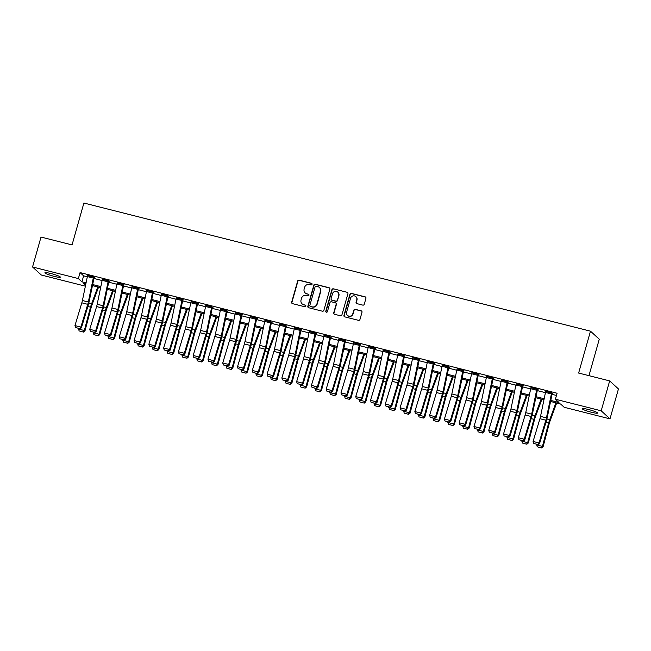 <?xml version="1.0" encoding="UTF-8"?>
<svg xmlns="http://www.w3.org/2000/svg" width="651" height="651" viewBox="0 0 651 651"><rect width="100%" height="100%" fill="white"/><g stroke="black" fill="none" stroke-linecap="round" stroke-linejoin="round"><path stroke-width="0.98" d="M312.057 284.3A0.863 0.83 -47.5 0 0 311.479 283.275L299.143 280.15A1.229 1.188 -47.5 0 0 297.653 281.037L291.672 302.178A1.229 1.188 -47.5 0 0 292.502 303.643L304.831 306.759A0.863 0.83 -47.5 0 0 305.644 305.303A0.863 0.83 -47.5 0 0 305.295 305.116L303.7 304.717A3.93 3.8 -47.5 0 1 301.047 300.013L301.551 298.256A3.93 3.8 -47.5 0 1 306.328 295.44L307.923 295.839A0.863 0.83 -47.5 0 0 308.737 294.382A0.863 0.83 -47.5 0 0 308.387 294.195L306.792 293.788A3.93 3.8 -47.5 0 1 304.139 289.093L304.635 287.335A3.93 3.8 -47.5 0 1 309.412 284.511L311.007 284.918A0.863 0.83 -47.5 0 0 312.057 284.3M311.935 283.584A0.863 0.83 -47.5 0 0 311.715 283.486L299.387 280.369A1.229 1.188 -47.5 0 0 297.889 281.248L291.908 302.398A1.229 1.188 -47.5 0 0 292.128 303.48M305.75 305.425A0.863 0.83 -47.5 0 0 305.531 305.335L303.7 304.717M308.843 294.504A0.863 0.83 -47.5 0 0 308.623 294.415L306.792 293.788M591.45 412.27A8.015 0.952 15.8 0 1 582.214 408.698A8.015 0.952 15.8 0 1 588.406 409.487A8.015 0.952 15.8 0 1 597.642 413.06A8.015 0.952 15.8 0 1 591.45 412.27M54.123 276.358A8.015 0.952 15.8 0 1 44.895 272.785A8.015 0.952 15.8 0 1 51.087 273.575A8.015 0.952 15.8 0 1 60.323 277.147A8.015 0.952 15.8 0 1 54.123 276.358M362.778 305.124A1.229 1.188 -47.5 0 0 364.267 304.237L365.943 298.304A1.229 1.188 -47.5 0 0 365.113 296.84L351.426 293.373A1.229 1.188 -47.5 0 0 349.929 294.26L343.948 315.401A1.229 1.188 -47.5 0 0 344.778 316.866L358.473 320.333A1.229 1.188 -47.5 0 0 359.962 319.454L361.989 312.285A1.229 1.188 -47.5 0 0 361.159 310.82L355.3 309.339A1.229 1.188 -47.5 0 0 353.81 310.218L352.801 313.766A3.288 3.182 -47.5 0 1 347.479 315.409A3.288 3.182 -47.5 0 1 346.592 312.195L350.531 298.28A3.288 3.182 -47.5 0 1 355.861 296.644A3.288 3.182 -47.5 0 1 356.74 299.851L356.089 302.17A1.229 1.188 -47.5 0 0 356.911 303.635L362.778 305.124M85.379 286.171L41.338 275.031L32.55 266.983L41.013 237.062L72.049 244.914L83.898 203.031L590.481 331.172L578.633 373.047L609.662 380.9L601.198 410.814L609.987 418.87L564.173 407.282L560.609 404.019L550.567 401.472M32.55 266.983L78.364 278.571L81.92 281.834L86.062 282.876M550.787 400.43L558.949 402.489L555.393 399.226L557.085 393.245L80.057 272.582L78.364 278.571M555.393 399.226L601.198 410.814M329.854 289.182A1.229 1.188 -47.5 0 0 329.032 287.709L315.336 284.251A1.229 1.188 -47.5 0 0 313.839 285.13L307.858 306.271A1.229 1.188 -47.5 0 0 308.688 307.736L322.383 311.202A1.229 1.188 -47.5 0 0 323.873 310.324L329.854 289.182M333.377 288.816L347.073 292.275A1.229 1.188 -47.5 0 1 347.903 293.747L341.921 314.889A1.229 1.188 -47.5 0 1 340.424 315.768L334.565 314.287A1.229 1.188 -47.5 0 1 333.735 312.814L336.16 304.245A1.229 1.188 -47.5 0 0 335.338 302.772L331.449 301.787A1.229 1.188 -47.5 0 0 329.951 302.674L327.429 311.601A0.863 0.83 -47.5 0 1 326.037 312.024A0.863 0.83 -47.5 0 1 325.801 311.186L331.888 289.695A1.229 1.188 -47.5 0 1 333.377 288.816L347.073 292.275M80.057 272.582L83.613 275.845L87.315 276.789M93.939 278.457L102.093 280.524M108.717 282.2L116.871 284.259M123.495 285.935L131.657 288.002M138.272 289.671L146.434 291.738M153.05 293.414L161.212 295.473M167.828 297.149L175.99 299.216M182.606 300.884L190.767 302.951M197.383 304.627L205.545 306.686M212.161 308.362L220.323 310.429M226.939 312.098L235.101 314.164M241.716 315.841L249.878 317.9M256.494 319.576L264.656 321.643M271.272 323.311L279.434 325.378M286.049 327.054L294.211 329.113M300.827 330.789L308.989 332.856M315.605 334.524L323.767 336.591M330.382 338.268L338.544 340.327M345.16 342.003L353.322 344.07M359.938 345.738L368.1 347.805M374.716 349.481L382.878 351.54M389.493 353.216L397.655 355.283M404.271 356.951L412.433 359.018M419.049 360.695L427.211 362.762M433.826 364.43L441.988 366.497M448.604 368.173L456.766 370.232M463.382 371.908L471.544 373.975M478.159 375.643L486.321 377.71M492.937 379.387L501.099 381.445M507.715 383.122L515.877 385.189M522.493 386.857L530.655 388.924M537.27 390.6L545.432 392.659M552.048 394.335L556.459 395.45M93.272 278.083L87.364 276.585A4.386 1.001 104.2 0 1 87.682 275.259L93.598 276.756A4.386 1.001 104.2 0 0 93.272 278.083L88.324 302.015A6.266 1.432 -75.8 0 1 87.73 304.326L80.879 327.079L81.408 327.835L88.267 305.083A9.391 2.14 104.2 0 0 89.146 301.608L94.094 277.676L94.777 277.448L87.6 275.576M108.05 281.818L102.142 280.321A4.386 1.001 104.2 0 1 102.459 279.002L108.375 280.5A4.386 1.001 104.2 0 0 108.05 281.818L103.102 305.75A6.266 1.432 -75.8 0 1 102.508 308.069L95.656 330.814L96.185 331.571L103.045 308.826A9.391 2.14 104.2 0 0 103.924 305.352L108.872 281.419L109.555 281.191L102.378 279.312M122.827 285.553L116.92 284.064A4.386 1.001 104.2 0 1 117.237 282.737L123.153 284.235A4.386 1.001 104.2 0 0 122.827 285.553L117.88 309.485A6.266 1.432 -75.8 0 1 117.286 311.805L110.434 334.549L110.963 335.306L117.823 312.561A9.391 2.14 104.2 0 0 118.702 309.087L123.649 285.154L124.333 284.926L117.156 283.055M137.605 289.296L131.697 287.799A4.386 1.001 104.2 0 1 132.015 286.473L137.931 287.97A4.386 1.001 104.2 0 0 137.605 289.296L132.658 313.229A6.266 1.432 -75.8 0 1 132.063 315.54L125.212 338.292L125.741 339.049L132.601 316.296A9.391 2.14 104.2 0 0 133.479 312.822L138.427 288.889L139.111 288.662L131.933 286.79M152.383 293.031L146.475 291.534A4.386 1.001 104.2 0 1 146.792 290.216L152.708 291.713A4.386 1.001 104.2 0 0 152.383 293.031L147.435 316.964A6.266 1.432 -75.8 0 1 146.841 319.283L139.989 342.027L140.518 342.784L147.378 320.04A9.391 2.14 104.2 0 0 148.257 316.565L153.205 292.633L153.888 292.405L146.711 290.525M167.161 296.766L161.253 295.277A4.386 1.001 104.2 0 1 161.57 293.951L167.486 295.448A4.386 1.001 104.2 0 0 167.161 296.766L162.213 320.699A6.266 1.432 -75.8 0 1 161.619 323.018L154.767 345.762L155.296 346.519L162.156 323.775A9.391 2.14 104.2 0 0 163.035 320.3L167.982 296.368L168.666 296.14L161.489 294.268M181.938 300.51L176.03 299.012A4.386 1.001 104.2 0 1 176.348 297.694L182.264 299.183A4.386 1.001 104.2 0 0 181.938 300.51L176.991 324.442A6.266 1.432 -75.8 0 1 176.397 326.753L169.545 349.506L170.082 350.262L176.934 327.518A9.391 2.14 104.2 0 0 177.813 324.035L182.76 300.111L183.444 299.875L176.266 298.003M196.716 304.245L190.808 302.748A4.386 1.001 104.2 0 1 191.125 301.429L197.041 302.927A4.386 1.001 104.2 0 0 196.716 304.245L191.768 328.177A6.266 1.432 -75.8 0 1 191.174 330.496L184.323 353.241L184.86 353.998L191.711 331.253A9.391 2.14 104.2 0 0 192.59 327.779L197.538 303.846L198.221 303.618L191.044 301.738M211.494 307.98L205.586 306.491A4.386 1.001 104.2 0 1 205.903 305.164L211.819 306.662A4.386 1.001 104.2 0 0 211.494 307.98L206.546 331.912A6.266 1.432 -75.8 0 1 205.952 334.232L199.1 356.976L199.637 357.741L206.489 334.988A9.391 2.14 104.2 0 0 207.368 331.514L212.316 307.581L212.999 307.353L205.822 305.482M226.271 311.723L220.364 310.226A4.386 1.001 104.2 0 1 220.681 308.908L226.597 310.397A4.386 1.001 104.2 0 0 226.271 311.723L221.324 335.656A6.266 1.432 -75.8 0 1 220.73 337.967L213.878 360.719L214.415 361.476L221.267 338.732A9.391 2.14 104.2 0 0 222.146 335.249L227.093 311.324L227.777 311.097L220.599 309.217M241.049 315.458L235.141 313.961A4.386 1.001 104.2 0 1 235.459 312.643L241.375 314.14A4.386 1.001 104.2 0 0 241.049 315.458L236.101 339.391A6.266 1.432 -75.8 0 1 235.507 341.71L228.656 364.454L229.193 365.211L236.044 342.467A9.391 2.14 104.2 0 0 236.923 338.992L241.871 315.06L242.554 314.832L235.377 312.952M255.827 319.193L249.919 317.704A4.386 1.001 104.2 0 1 250.236 316.378L256.152 317.875A4.386 1.001 104.2 0 0 255.827 319.193L250.879 343.126A6.266 1.432 -75.8 0 1 250.293 345.445L243.433 368.189L243.97 368.954L250.822 346.202A9.391 2.14 104.2 0 0 251.701 342.727L256.649 318.795L257.332 318.567L250.155 316.695M270.604 322.937L264.697 321.439A4.386 1.001 104.2 0 1 265.014 320.121L270.93 321.61A4.386 1.001 104.2 0 0 270.604 322.937L265.657 346.869A6.266 1.432 -75.8 0 1 265.071 349.18L258.211 371.933L258.748 372.689L265.6 349.945A9.391 2.14 104.2 0 0 266.479 346.47L271.426 322.538L272.11 322.31L264.933 320.43M285.382 326.672L279.474 325.175A4.386 1.001 104.2 0 1 279.8 323.856L285.708 325.354A4.386 1.001 104.2 0 0 285.382 326.672L280.435 350.604A6.266 1.432 -75.8 0 1 279.849 352.923L272.989 375.668L273.526 376.424L280.378 353.68A9.391 2.14 104.2 0 0 281.256 350.205L286.204 326.273L286.888 326.045L279.71 324.165M300.16 330.407L294.252 328.918A4.386 1.001 104.2 0 1 294.577 327.591L300.485 329.089A4.386 1.001 104.2 0 0 300.16 330.407L295.212 354.339A6.266 1.432 -75.8 0 1 294.626 356.658L287.766 379.403L288.303 380.168L295.155 357.415A9.391 2.14 104.2 0 0 296.034 353.941L300.99 330.008L301.673 329.78L294.488 327.909M314.938 334.15L309.03 332.653A4.386 1.001 104.2 0 1 309.355 331.335L315.263 332.824A4.386 1.001 104.2 0 0 314.938 334.15L309.99 358.083A6.266 1.432 -75.8 0 1 309.404 360.394L302.544 383.146L303.081 383.903L309.933 361.159A9.391 2.14 104.2 0 0 310.812 357.684L315.768 333.751L316.451 333.524L309.266 331.644M329.715 337.885L323.807 336.388A4.386 1.001 104.2 0 1 324.133 335.07L330.041 336.567A4.386 1.001 104.2 0 0 329.715 337.885L324.768 361.818A6.266 1.432 -75.8 0 1 324.182 364.137L317.322 386.881L317.859 387.638L324.711 364.894A9.391 2.14 104.2 0 0 325.59 361.419L330.545 337.487L331.229 337.259L324.043 335.387M344.493 341.629L338.585 340.131A4.386 1.001 104.2 0 1 338.911 338.805L344.818 340.302A4.386 1.001 104.2 0 0 344.493 341.629L339.545 365.553A6.266 1.432 -75.8 0 1 338.959 367.872L332.1 390.616L332.637 391.381L339.488 368.629A9.391 2.14 104.2 0 0 340.367 365.154L345.323 341.222L346.006 340.994L338.821 339.122M359.271 345.364L353.363 343.866A4.386 1.001 104.2 0 1 353.688 342.548L359.596 344.037A4.386 1.001 104.2 0 0 359.271 345.364L354.323 369.296A6.266 1.432 -75.8 0 1 353.737 371.615L346.877 394.36L347.414 395.116L354.266 372.372A9.391 2.14 104.2 0 0 355.145 368.897L360.101 344.965L360.784 344.737L353.599 342.857M374.048 349.099L368.14 347.601A4.386 1.001 104.2 0 1 368.466 346.283L374.374 347.78A4.386 1.001 104.2 0 0 374.048 349.099L369.101 373.031A6.266 1.432 -75.8 0 1 368.515 375.35L361.655 398.095L362.192 398.851L369.044 376.107A9.391 2.14 104.2 0 0 369.923 372.632L374.878 348.7L375.562 348.472L368.376 346.601M388.826 352.842L382.918 351.345A4.386 1.001 104.2 0 1 383.244 350.018L389.152 351.516A4.386 1.001 104.2 0 0 388.826 352.842L383.878 376.766A6.266 1.432 -75.8 0 1 383.293 379.085L376.433 401.838L376.97 402.595L383.821 379.842A9.391 2.14 104.2 0 0 384.7 376.368L389.656 352.435L390.34 352.207L383.154 350.336M403.604 356.577L397.696 355.08A4.386 1.001 104.2 0 1 398.021 353.762L403.929 355.251A4.386 1.001 104.2 0 0 403.604 356.577L398.656 380.51A6.266 1.432 -75.8 0 1 398.07 382.829L391.21 405.573L391.747 406.33L398.599 383.585A9.391 2.14 104.2 0 0 399.478 380.111L404.434 356.178L405.117 355.951L397.932 354.071M418.381 360.312L412.474 358.823A4.386 1.001 104.2 0 1 412.799 357.497L418.707 358.994A4.386 1.001 104.2 0 0 418.381 360.312L413.434 384.245A6.266 1.432 -75.8 0 1 412.848 386.564L405.988 409.308L406.525 410.065L413.377 387.321A9.391 2.14 104.2 0 0 414.256 383.846L419.211 359.913L419.895 359.686L412.71 357.814M433.159 364.055L427.251 362.558A4.386 1.001 104.2 0 1 427.577 361.232L433.485 362.729A4.386 1.001 104.2 0 0 433.159 364.055L428.212 387.988A6.266 1.432 -75.8 0 1 427.626 390.299L420.766 413.051L421.303 413.808L428.155 391.056A9.391 2.14 104.2 0 0 429.033 387.581L433.989 363.649L434.673 363.421L427.487 361.549M447.937 367.791L442.029 366.293A4.386 1.001 104.2 0 1 442.355 364.975L448.262 366.472A4.386 1.001 104.2 0 0 447.937 367.791L442.989 391.723A6.266 1.432 -75.8 0 1 442.403 394.042L435.552 416.786L436.08 417.543L442.932 394.799A9.391 2.14 104.2 0 0 443.811 391.324L448.767 367.392L449.45 367.164L442.265 365.284M462.715 371.526L456.807 370.037A4.386 1.001 104.2 0 1 457.132 368.71L463.04 370.207A4.386 1.001 104.2 0 0 462.715 371.526L457.767 395.458A6.266 1.432 -75.8 0 1 457.181 397.777L450.329 420.522L450.858 421.278L457.71 398.534A9.391 2.14 104.2 0 0 458.589 395.059L463.545 371.127L464.228 370.899L457.043 369.027M477.492 375.269L471.584 373.772A4.386 1.001 104.2 0 1 471.91 372.445L477.818 373.943A4.386 1.001 104.2 0 0 477.492 375.269L472.545 399.201A6.266 1.432 -75.8 0 1 471.959 401.512L465.107 424.265L465.636 425.022L472.488 402.277A9.391 2.14 104.2 0 0 473.367 398.794L478.322 374.862L479.006 374.634L471.82 372.763M492.27 379.004L486.362 377.507A4.386 1.001 104.2 0 1 486.688 376.188L492.595 377.686A4.386 1.001 104.2 0 0 492.27 379.004L487.322 402.936A6.266 1.432 -75.8 0 1 486.736 405.256L479.885 428L480.414 428.757L487.265 406.012A9.391 2.14 104.2 0 0 488.144 402.538L493.1 378.605L493.783 378.377L486.598 376.498M507.048 382.739L501.14 381.25A4.386 1.001 104.2 0 1 501.465 379.924L507.373 381.421A4.386 1.001 104.2 0 0 507.048 382.739L502.1 406.672A6.266 1.432 -75.8 0 1 501.514 408.991L494.662 431.735L495.191 432.492L502.043 409.748A9.391 2.14 104.2 0 0 502.922 406.273L507.878 382.34L508.561 382.113L501.376 380.241M521.825 386.482L515.918 384.985A4.386 1.001 104.2 0 1 516.243 383.667L522.151 385.156A4.386 1.001 104.2 0 0 521.825 386.482L516.878 410.415A6.266 1.432 -75.8 0 1 516.292 412.726L509.44 435.478L509.969 436.235L516.821 413.491A9.391 2.14 104.2 0 0 517.7 410.008L522.655 386.084L523.339 385.848L516.153 383.976M536.603 390.218L530.695 388.72A4.386 1.001 104.2 0 1 531.021 387.402L536.929 388.899A4.386 1.001 104.2 0 0 536.603 390.218L531.655 414.15A6.266 1.432 -75.8 0 1 531.07 416.469L524.218 439.213L524.747 439.97L531.598 417.226A9.391 2.14 104.2 0 0 532.477 413.751L537.433 389.819L538.117 389.591L530.931 387.711M551.381 393.953L545.473 392.463A4.386 1.001 104.2 0 1 545.798 391.137L551.706 392.634A4.386 1.001 104.2 0 0 551.381 393.953L546.433 417.885A6.266 1.432 -75.8 0 1 545.847 420.204L538.995 442.949L539.524 443.713L546.376 420.961A9.391 2.14 104.2 0 0 547.255 417.486L552.211 393.554L552.894 393.326L545.709 391.454M588.96 375.66L599.27 339.22L590.481 331.172M609.662 380.9L618.45 388.948L609.987 418.87M85.842 283.926L83.588 283.356L85.582 285.187M543.951 399.804L535.789 397.737M529.173 396.06L521.012 394.001M514.396 392.325L506.234 390.258M499.618 388.59L491.456 386.523M484.84 384.847L476.678 382.788M470.063 381.112L461.901 379.045M455.285 377.377L447.123 375.31M440.507 373.633L432.345 371.575M425.73 369.898L417.568 367.831M410.952 366.163L402.79 364.096M396.174 362.42L388.012 360.361M381.396 358.685L373.235 356.618M366.619 354.95L358.457 352.883M351.841 351.206L343.679 349.148M337.063 347.471L328.901 345.404M322.286 343.736L314.124 341.669M307.508 339.993L299.346 337.934M292.73 336.258L284.568 334.191M277.953 332.523L269.791 330.456M263.175 328.779L255.013 326.712M248.397 325.044L240.235 322.977M233.619 321.301L225.458 319.242M218.842 317.566L210.68 315.499M204.064 313.831L195.902 311.764M189.286 310.088L181.124 308.029M174.509 306.352L166.347 304.286M159.731 302.617L151.569 300.55M144.953 298.874L136.791 296.815M130.176 295.139L122.014 293.072M115.398 291.404L107.236 289.337M100.62 287.661L92.458 285.602M92.678 284.552L100.84 286.619M107.456 288.287L115.618 290.354M122.233 292.03L130.395 294.089M137.011 295.766L145.173 297.832M151.789 299.501L159.951 301.568M166.566 303.244L174.728 305.303M181.344 306.979L189.506 309.046M196.122 310.714L204.284 312.781M210.9 314.457L219.061 316.516M225.677 318.193L233.839 320.259M240.455 321.928L248.617 323.995M255.233 325.671L263.395 327.73M270.01 329.406L278.172 331.473M284.788 333.141L292.95 335.208M299.566 336.884L307.728 338.943M314.343 340.619L322.505 342.686M329.121 344.355L337.283 346.422M343.899 348.098L352.061 350.157M358.677 351.833L366.839 353.9M373.454 355.568L381.616 357.635M388.232 359.311L396.394 361.378M403.01 363.046L411.172 365.113M417.787 366.79L425.949 368.848M432.565 370.525L440.727 372.592M447.343 374.26L455.505 376.327M462.12 378.003L470.282 380.062M476.898 381.738L485.06 383.805M491.676 385.473L499.838 387.54M506.454 389.217L514.615 391.275M521.231 392.952L529.393 395.019M536.009 396.687L544.171 398.754M83.613 275.845L81.92 281.834M305.197 292.934L305.433 293.153A3.93 3.8 -47.5 0 0 307.028 294.008M302.105 303.854L302.341 304.074A3.93 3.8 -47.5 0 0 303.936 304.937M329.634 288.1A1.229 1.188 -47.5 0 0 329.268 287.929L315.572 284.463A1.229 1.188 -47.5 0 0 314.083 285.35L308.094 306.491A1.229 1.188 -47.5 0 0 308.314 307.573M316.142 286.212A0.863 0.83 -47.5 0 0 315.1 286.831L309.852 305.392A0.863 0.83 -47.5 0 0 310.429 306.418L312.114 306.841A3.93 3.8 -47.5 0 0 316.891 304.025L320.479 291.339A3.93 3.8 -47.5 0 0 317.826 286.643L316.142 286.212M310.079 306.23L310.315 306.45A0.863 0.83 -47.5 0 0 310.665 306.637L310.429 306.418M319.421 287.498L319.657 287.718A3.93 3.8 -47.5 0 1 320.715 291.558L317.127 304.245A3.93 3.8 -47.5 0 1 312.35 307.06L310.665 306.637M335.835 303.04L336.071 303.26A1.229 1.188 -47.5 0 1 336.404 304.456L333.971 313.033A1.229 1.188 -47.5 0 0 334.191 314.116M333.613 289.028A1.229 1.188 -47.5 0 0 332.124 289.915L326.045 311.406A0.863 0.83 -47.5 0 0 326.167 312.122M338.683 295.342A3.288 3.182 -47.5 0 0 337.796 292.136A3.288 3.182 -47.5 0 0 332.474 293.772L331.082 298.679A1.229 1.188 -47.5 0 0 331.912 300.144L335.802 301.128A1.229 1.188 -47.5 0 0 337.291 300.249L338.919 295.562A3.288 3.182 -47.5 0 0 338.04 292.356L337.796 292.136M331.416 299.875L331.652 300.095A1.229 1.188 -47.5 0 0 332.148 300.363L331.912 300.144M338.919 295.562L337.527 300.469A1.229 1.188 -47.5 0 1 336.038 301.348L332.148 300.363M355.861 296.644L356.097 296.856A3.288 3.182 -47.5 0 1 356.976 300.07L356.325 302.389A1.229 1.188 -47.5 0 0 356.545 303.472M347.479 315.409L347.715 315.629A3.288 3.182 -47.5 0 0 353.037 313.985L352.801 313.766M361.769 311.202A1.229 1.188 -47.5 0 0 361.403 311.032L355.536 309.55A1.229 1.188 -47.5 0 0 354.046 310.437L353.037 313.985M365.724 297.222A1.229 1.188 -47.5 0 0 365.357 297.059L351.662 293.593A1.229 1.188 -47.5 0 0 350.165 294.472L344.184 315.621A1.229 1.188 -47.5 0 0 344.403 316.703M79.088 330.911L83.491 332.091L79.088 330.911L78.543 328.568M78.429 329.024L84.337 330.513L90.53 307.166A9.391 2.14 -75.8 0 1 91.571 303.838L97.796 286.953M83.23 331.961L84.337 330.513L84.988 330.838L83.491 332.091M98.561 287.14L91.881 305.27A6.266 1.432 104.2 0 0 91.181 307.492L84.988 330.838M87.364 276.585L82.408 300.518A6.266 1.432 -75.8 0 1 81.823 302.837L74.971 325.581L80.879 327.079L79.691 328.609L75.557 327.559L79.691 328.609M79.902 328.91L81.408 327.835M74.971 325.581L75.557 327.559M93.866 334.655L98.268 335.826L93.866 334.655L93.321 332.311M93.207 332.759L99.115 334.256L105.307 310.901A9.391 2.14 -75.8 0 1 106.349 307.573L112.574 290.688M98.008 335.696L99.115 334.256L99.766 334.581L98.268 335.826M113.339 290.883L106.658 309.005A6.266 1.432 104.2 0 0 105.958 311.227L99.766 334.581M108.644 338.39L113.046 339.57L108.644 338.39L108.099 336.046M107.985 336.494L113.892 337.991L120.085 314.636A9.391 2.14 -75.8 0 1 121.127 311.308L127.352 294.423M112.786 339.44L113.892 337.991L114.543 338.317L113.046 339.57M128.117 294.618L121.436 312.749A6.266 1.432 104.2 0 0 120.736 314.962L114.543 338.317M123.421 342.125L127.824 343.305L123.421 342.125L122.876 339.781M122.762 340.237L128.67 341.726L134.863 318.38A9.391 2.14 -75.8 0 1 135.904 315.051L142.13 298.166M127.563 343.175L128.67 341.726L129.321 342.06L127.824 343.305M142.894 298.353L136.214 316.484A6.266 1.432 104.2 0 0 135.514 318.705L129.321 342.06M102.142 280.321L97.186 304.253A6.266 1.432 -75.8 0 1 96.6 306.572L89.748 329.316L95.656 330.814L94.468 332.344L90.334 331.302L94.468 332.344M94.68 332.653L96.185 331.571M89.748 329.316L90.334 331.302M116.92 284.064L111.964 307.988A6.266 1.432 -75.8 0 1 111.378 310.307L104.526 333.052L110.434 334.549L109.246 336.087L105.112 335.037L109.246 336.087M109.458 336.388L110.963 335.306M104.526 333.052L105.112 335.037M131.697 287.799L126.742 311.731A6.266 1.432 -75.8 0 1 126.156 314.051L119.304 336.795L125.212 338.292L124.024 339.822L119.89 338.78L124.024 339.822M124.235 340.123L125.741 339.049M119.304 336.795L119.89 338.78M138.207 345.868L142.602 347.04L138.207 345.868L137.654 343.525M137.54 343.972L143.448 345.469L149.64 322.115A9.391 2.14 -75.8 0 1 150.682 318.787L156.907 301.901M142.341 346.91L143.448 345.469L144.099 345.795L142.602 347.04M157.672 302.097L150.991 320.227A6.266 1.432 104.2 0 0 150.291 322.44L144.099 345.795M146.475 291.534L141.519 315.466A6.266 1.432 -75.8 0 1 140.933 317.786L134.082 340.53L139.989 342.027L138.801 343.557L134.667 342.516L138.801 343.557M139.013 343.866L140.518 342.784M134.082 340.53L134.667 342.516M152.985 349.603L157.379 350.783L152.985 349.603L152.432 347.26M152.318 347.707L158.226 349.205L164.418 325.85A9.391 2.14 -75.8 0 1 165.46 322.522L171.685 305.636M157.119 350.653L158.226 349.205L158.877 349.53L157.379 350.783M172.45 305.832L165.769 323.962A6.266 1.432 104.2 0 0 165.069 326.175L158.877 349.53M161.253 295.277L156.297 319.21A6.266 1.432 -75.8 0 1 155.711 321.521L148.859 344.273L154.767 345.762L153.579 347.3L149.445 346.251L153.579 347.3M153.791 347.601L155.296 346.519M148.859 344.273L149.445 346.251M167.763 353.338L172.157 354.518L167.763 353.338L167.209 350.995M167.095 351.45L173.003 352.94L179.196 329.593A9.391 2.14 -75.8 0 1 180.237 326.265L186.463 309.38M171.897 354.388L173.003 352.94L173.654 353.273L172.157 354.518M187.228 309.567L180.547 327.697A6.266 1.432 104.2 0 0 179.847 329.919L173.654 353.273M176.03 299.012L171.075 322.945A6.266 1.432 -75.8 0 1 170.489 325.264L163.637 348.008L169.545 349.506L168.357 351.035L164.223 349.994L168.357 351.035M168.568 351.337L170.082 350.262M163.637 348.008L164.223 349.994M182.54 357.082L186.935 358.253L182.54 357.082L181.987 354.738M181.873 355.186L187.781 356.683L193.974 333.328A9.391 2.14 -75.8 0 1 195.015 330L201.24 313.115M186.674 358.123L187.781 356.683L188.432 357.008L186.935 358.253M202.005 313.31L195.324 331.44A6.266 1.432 104.2 0 0 194.625 333.654L188.432 357.008M190.808 302.748L185.852 326.68A6.266 1.432 -75.8 0 1 185.266 328.999L178.415 351.743L184.323 353.241L183.134 354.779L179.001 353.729L183.134 354.779M183.346 355.08L184.86 353.998M178.415 351.743L179.001 353.729M197.318 360.817L201.712 361.997L197.318 360.817L196.765 358.473M196.651 358.921L202.559 360.418L208.751 337.063A9.391 2.14 -75.8 0 1 209.793 333.743L216.018 316.85M201.452 361.866L202.559 360.418L203.21 360.744L201.712 361.997M216.783 317.045L210.102 335.175A6.266 1.432 104.2 0 0 209.402 337.389L203.21 360.744M205.586 306.491L200.63 330.423A6.266 1.432 -75.8 0 1 200.044 332.734L193.192 355.487L199.1 356.976L197.912 358.514L193.778 357.464L197.912 358.514M198.124 358.815L199.637 357.741M193.192 355.487L193.778 357.464M212.096 364.552L216.49 365.732L212.096 364.552L211.542 362.208M211.429 362.664L217.336 364.153L223.529 340.807A9.391 2.14 -75.8 0 1 224.571 337.478L230.796 320.593M216.23 365.602L217.336 364.153L217.987 364.487L216.49 365.732M231.561 320.78L224.88 338.911A6.266 1.432 104.2 0 0 224.18 341.132L217.987 364.487M220.364 310.226L215.408 334.158A6.266 1.432 -75.8 0 1 214.822 336.477L207.97 359.222L213.878 360.719L212.69 362.249L208.556 361.207L212.69 362.249M212.901 362.558L214.415 361.476M207.97 359.222L208.556 361.207M226.874 368.295L231.268 369.475L226.874 368.295L226.32 365.952M226.206 366.399L232.114 367.896L238.307 344.542A9.391 2.14 -75.8 0 1 239.348 341.214L245.573 324.328M231.007 369.337L232.114 367.896L232.765 368.222L231.268 369.475M246.338 324.524L239.658 342.654A6.266 1.432 104.2 0 0 238.958 344.867L232.765 368.222M235.141 313.961L230.185 337.893A6.266 1.432 -75.8 0 1 229.6 340.213L222.748 362.957L228.656 364.454L227.468 365.992L223.334 364.942L227.468 365.992M227.679 366.293L229.193 365.211M222.748 362.957L223.334 364.942M241.651 372.03L246.045 373.21L241.651 372.03L241.098 369.687M240.984 370.134L246.892 371.631L253.084 348.277A9.391 2.14 -75.8 0 1 254.126 344.957L260.351 328.063M245.785 373.08L246.892 371.631L247.543 371.957L246.045 373.21M261.116 328.259L254.435 346.389A6.266 1.432 104.2 0 0 253.735 348.61L247.543 371.957M249.919 317.704L244.963 341.637A6.266 1.432 -75.8 0 1 244.377 343.948L237.525 366.7L243.433 368.189L242.245 369.727L238.111 368.678L242.245 369.727M242.457 370.028L243.97 368.954M237.525 366.7L238.111 368.678M256.429 375.773L260.823 376.945L256.429 375.773L255.876 373.422M255.762 373.877L261.669 375.367L267.862 352.02A9.391 2.14 -75.8 0 1 268.904 348.692L275.129 331.807M260.563 376.815L261.669 375.367L262.32 375.7L260.823 376.945M275.894 331.994L269.213 350.124A6.266 1.432 104.2 0 0 268.513 352.346L262.32 375.7M264.697 321.439L259.741 345.372A6.266 1.432 -75.8 0 1 259.155 347.691L252.303 370.435L258.211 371.933L257.023 373.462L252.889 372.421L257.023 373.462M257.235 373.772L258.748 372.689M252.303 370.435L252.889 372.421M271.207 379.509L275.601 380.689L271.207 379.509L270.653 377.165M270.539 377.613L276.447 379.11L282.64 355.755A9.391 2.14 -75.8 0 1 283.681 352.427L289.907 335.542M275.34 380.558L276.447 379.11L277.098 379.435L275.601 380.689M290.671 335.737L283.991 353.867A6.266 1.432 104.2 0 0 283.291 356.081L277.098 379.435M279.474 325.175L274.519 349.107A6.266 1.432 -75.8 0 1 273.933 351.426L267.081 374.17L272.989 375.668L271.801 377.206L267.667 376.156L271.801 377.206M272.012 377.507L273.526 376.424M267.081 374.17L267.667 376.156M285.984 383.244L290.379 384.424L285.984 383.244L285.439 380.9M285.317 381.348L291.225 382.845L297.417 359.49A9.391 2.14 -75.8 0 1 298.459 356.17L304.684 339.277M290.118 384.293L291.225 382.845L291.876 383.17L290.379 384.424M305.449 339.472L298.768 357.602A6.266 1.432 104.2 0 0 298.068 359.824L291.876 383.17M294.252 328.918L289.296 352.85A6.266 1.432 -75.8 0 1 288.71 355.161L281.859 377.914L287.766 379.403L286.578 380.941L282.444 379.891L286.578 380.941M286.79 381.242L288.303 380.168M281.859 377.914L282.444 379.891M300.762 386.987L305.156 388.159L300.762 386.987L300.217 384.635M300.095 385.091L306.003 386.588L312.195 363.234A9.391 2.14 -75.8 0 1 313.237 359.905L319.462 343.02M304.896 388.029L306.003 386.588L306.654 386.914L305.156 388.159M320.227 343.215L313.546 361.338A6.266 1.432 104.2 0 0 312.846 363.559L306.654 386.914M309.03 332.653L304.074 356.585A6.266 1.432 -75.8 0 1 303.488 358.904L296.636 381.649L302.544 383.146L301.356 384.676L297.222 383.634L301.356 384.676M301.568 384.985L303.081 383.903M296.636 381.649L297.222 383.634M315.54 390.722L319.934 391.902L315.54 390.722L314.994 388.378M314.872 388.826L320.78 390.323L326.973 366.969A9.391 2.14 -75.8 0 1 328.014 363.64L334.24 346.755M319.674 391.772L320.78 390.323L321.439 390.649L319.934 391.902M335.005 346.95L328.324 365.081A6.266 1.432 104.2 0 0 327.624 367.294L321.439 390.649M323.807 336.388L318.852 360.32A6.266 1.432 -75.8 0 1 318.266 362.64L311.414 385.384L317.322 386.881L316.134 388.419L312 387.369L316.134 388.419M316.345 388.72L317.859 387.638M311.414 385.384L312 387.369M330.317 394.457L334.712 395.637L330.317 394.457L329.772 392.114M329.65 392.569L335.558 394.058L341.751 370.704A9.391 2.14 -75.8 0 1 342.792 367.384L349.017 350.49M334.451 395.507L335.558 394.058L336.217 394.384L334.712 395.637M349.782 350.686L343.101 368.816A6.266 1.432 104.2 0 0 342.402 371.037L336.217 394.384M338.585 340.131L333.629 364.064A6.266 1.432 -75.8 0 1 333.043 366.375L326.192 389.127L332.1 390.616L330.911 392.154L326.778 391.105L330.911 392.154M331.123 392.455L332.637 391.381M326.192 389.127L326.778 391.105M345.095 398.2L349.489 399.372L345.095 398.2L344.55 395.849M344.428 396.304L350.336 397.802L356.528 374.447A9.391 2.14 -75.8 0 1 357.57 371.119L363.795 354.234M349.229 399.242L350.336 397.802L350.995 398.127L349.489 399.372M364.56 354.429L357.879 372.551A6.266 1.432 104.2 0 0 357.179 374.773L350.995 398.127M353.363 343.866L348.407 367.799A6.266 1.432 -75.8 0 1 347.821 370.118L340.969 392.862L346.877 394.36L345.689 395.889L341.555 394.848L345.689 395.889M345.901 396.199L347.414 395.116M340.969 392.862L341.555 394.848M359.873 401.936L364.267 403.115L359.873 401.936L359.328 399.592M359.206 400.04L365.113 401.537L371.306 378.182A9.391 2.14 -75.8 0 1 372.348 374.854L378.573 357.969M364.007 402.985L365.113 401.537L365.772 401.862L364.267 403.115M379.338 358.164L372.657 376.294A6.266 1.432 104.2 0 0 371.957 378.508L365.772 401.862M368.14 347.601L363.185 371.534A6.266 1.432 -75.8 0 1 362.599 373.853L355.747 396.597L361.655 398.095L360.467 399.633L356.333 398.583L360.467 399.633M360.678 399.934L362.192 398.851M355.747 396.597L356.333 398.583M374.65 405.671L379.045 406.851L374.65 405.671L374.105 403.327M373.983 403.783L379.891 405.272L386.084 381.917A9.391 2.14 -75.8 0 1 387.125 378.597L393.35 361.712M378.784 406.72L379.891 405.272L380.55 405.597L379.045 406.851M394.115 361.899L387.435 380.029A6.266 1.432 104.2 0 0 386.735 382.251L380.55 405.597M382.918 351.345L377.962 375.277A6.266 1.432 -75.8 0 1 377.377 377.588L370.525 400.341L376.433 401.838L375.245 403.368L371.111 402.318L375.245 403.368M375.456 403.669L376.97 402.595M370.525 400.341L371.111 402.318M389.428 409.414L393.822 410.586L389.428 409.414L388.883 407.062M388.761 407.518L394.669 409.015L400.861 385.661A9.391 2.14 -75.8 0 1 401.903 382.332L408.128 365.447M393.562 410.455L394.669 409.015L395.328 409.341L393.822 410.586M408.893 365.642L402.212 383.764A6.266 1.432 104.2 0 0 401.512 385.986L395.328 409.341M397.696 355.08L392.74 379.012A6.266 1.432 -75.8 0 1 392.154 381.331L385.302 404.076L391.21 405.573L390.022 407.103L385.888 406.061L390.022 407.103M390.234 407.412L391.747 406.33M385.302 404.076L385.888 406.061M404.206 413.149L408.6 414.329L404.206 413.149L403.661 410.805M403.539 411.253L409.446 412.75L415.639 389.396A9.391 2.14 -75.8 0 1 416.681 386.067L422.906 369.182M408.34 414.199L409.446 412.75L410.106 413.076L408.6 414.329M423.671 369.377L416.99 387.508A6.266 1.432 104.2 0 0 416.29 389.721L410.106 413.076M412.474 358.823L407.518 382.747A6.266 1.432 -75.8 0 1 406.932 385.066L400.08 407.811L405.988 409.308L404.8 410.846L400.666 409.796L404.8 410.846M405.012 411.147L406.525 410.065M400.08 407.811L400.666 409.796M418.984 416.884L423.378 418.064L418.984 416.884L418.438 414.541M418.316 414.996L424.224 416.485L430.417 393.139A9.391 2.14 -75.8 0 1 431.458 389.811L437.684 372.925M423.117 417.934L424.224 416.485L424.883 416.811L423.378 418.064M438.448 373.113L431.768 391.243A6.266 1.432 104.2 0 0 431.068 393.464L424.883 416.811M427.251 362.558L422.296 386.491A6.266 1.432 -75.8 0 1 421.71 388.81L414.858 411.554L420.766 413.051L419.578 414.581L415.444 413.531L419.578 414.581M419.797 414.882L421.303 413.808M414.858 411.554L415.444 413.531M433.761 420.627L438.156 421.799L433.761 420.627L433.216 418.284M433.094 418.731L439.002 420.229L445.194 396.874A9.391 2.14 -75.8 0 1 446.236 393.546L452.461 376.66M437.895 421.669L439.002 420.229L439.661 420.554L438.156 421.799M453.226 376.856L446.545 394.986A6.266 1.432 104.2 0 0 445.845 397.2L439.661 420.554M442.029 366.293L437.073 390.226A6.266 1.432 -75.8 0 1 436.487 392.545L429.636 415.289L435.552 416.786L434.355 418.316L430.221 417.275L434.355 418.316M434.575 418.626L436.08 417.543M429.636 415.289L430.221 417.275M448.539 424.362L452.933 425.542L448.539 424.362L447.994 422.019M447.872 422.466L453.78 423.964L459.972 400.609A9.391 2.14 -75.8 0 1 461.022 397.281L467.239 380.396M452.673 425.412L453.78 423.964L454.439 424.289L452.933 425.542M468.004 380.591L461.323 398.721A6.266 1.432 104.2 0 0 460.631 400.935L454.439 424.289M456.807 370.037L451.851 393.969A6.266 1.432 -75.8 0 1 451.265 396.28L444.413 419.032L450.329 420.522L449.133 422.06L444.999 421.01L449.133 422.06M449.353 422.361L450.858 421.278M444.413 419.032L444.999 421.01M463.317 428.098L467.711 429.278L463.317 428.098L462.771 425.754M462.649 426.21L468.557 427.699L474.75 404.352A9.391 2.14 -75.8 0 1 475.8 401.024L482.017 384.139M467.451 429.147L468.557 427.699L469.216 428.032L467.711 429.278M482.782 384.326L476.101 402.456A6.266 1.432 104.2 0 0 475.409 404.678L469.216 428.032M471.584 373.772L466.629 397.704A6.266 1.432 -75.8 0 1 466.043 400.023L459.191 422.768L465.107 424.265L463.911 425.795L459.777 424.753L463.911 425.795M464.13 426.096L465.636 425.022M459.191 422.768L459.777 424.753M478.094 431.841L482.489 433.013L478.094 431.841L477.549 429.497M477.427 429.945L483.335 431.442L489.528 408.087A9.391 2.14 -75.8 0 1 490.577 404.759L496.794 387.874M482.228 432.882L483.335 431.442L483.994 431.768L482.489 433.013M497.559 388.069L490.878 406.2A6.266 1.432 104.2 0 0 490.187 408.413L483.994 431.768M486.362 377.507L481.414 401.439A6.266 1.432 -75.8 0 1 480.82 403.758L473.969 426.503L479.885 428L478.688 429.538L474.555 428.488L478.688 429.538M478.908 429.839L480.414 428.757M473.969 426.503L474.555 428.488M492.872 435.576L497.266 436.756L492.872 435.576L492.327 433.232M492.205 433.68L498.113 435.177L504.305 411.823A9.391 2.14 -75.8 0 1 505.355 408.494L511.572 391.609M497.006 436.626L498.113 435.177L498.772 435.503L497.266 436.756M512.337 391.804L505.656 409.935A6.266 1.432 104.2 0 0 504.964 412.148L498.772 435.503M501.14 381.25L496.192 405.182A6.266 1.432 -75.8 0 1 495.598 407.493L488.746 430.246L494.662 431.735L493.466 433.273L489.332 432.223L493.466 433.273M493.686 433.574L495.191 432.492M488.746 430.246L489.332 432.223M507.65 439.311L512.044 440.491L507.65 439.311L507.105 436.967M506.983 437.423L512.89 438.912L519.083 415.566A9.391 2.14 -75.8 0 1 520.133 412.238L526.35 395.352M511.784 440.361L512.89 438.912L513.549 439.246L512.044 440.491M527.115 395.539L520.434 413.67A6.266 1.432 104.2 0 0 519.742 415.891L513.549 439.246M515.918 384.985L510.97 408.918A6.266 1.432 -75.8 0 1 510.376 411.237L503.524 433.981L509.44 435.478L508.244 437.008L504.11 435.967L508.244 437.008M508.464 437.309L509.969 436.235M503.524 433.981L504.11 435.967M522.428 443.054L526.822 444.226L522.428 443.054L521.882 440.711M521.76 441.158L527.668 442.656L533.861 419.301A9.391 2.14 -75.8 0 1 534.91 415.973L541.127 399.087M526.561 444.096L527.668 442.656L528.327 442.981L526.822 444.226M541.892 399.283L535.212 417.413A6.266 1.432 104.2 0 0 534.52 419.626L528.327 442.981M530.695 388.72L525.748 412.653A6.266 1.432 -75.8 0 1 525.154 414.972L518.302 437.716L524.218 439.213L523.03 440.751L518.888 439.702L523.03 440.751M523.241 441.053L524.747 439.97M518.302 437.716L518.888 439.702M537.205 446.789L541.599 447.969L537.205 446.789L536.66 444.446M536.538 444.893L542.446 446.391L548.638 423.036A9.391 2.14 -75.8 0 1 549.688 419.716L555.905 402.823M541.339 447.839L542.446 446.391L543.105 446.716L541.599 447.969M556.67 403.018L549.989 421.148A6.266 1.432 104.2 0 0 549.298 423.362L543.105 446.716M545.473 392.463L540.525 416.396A6.266 1.432 -75.8 0 1 539.931 418.707L533.079 441.459L538.995 442.949L537.807 444.487L533.665 443.437L537.807 444.487M538.019 444.788L539.524 443.713M533.079 441.459L533.665 443.437M87.844 306.483L90.53 307.166M88.796 303.138L91.571 303.838M88.324 302.015L82.408 300.518M87.73 304.326L81.823 302.837M102.622 310.218L105.307 310.901M103.574 306.873L106.349 307.573M117.4 313.961L120.085 314.636M118.352 310.608L121.127 311.308M132.177 317.696L134.863 318.38M133.129 314.352L135.904 315.051M103.102 305.75L97.186 304.253M102.508 308.069L96.6 306.572M117.88 309.485L111.964 307.988M117.286 311.805L111.378 310.307M132.658 313.229L126.742 311.731M132.063 315.54L126.156 314.051M146.955 321.431L149.64 322.115M147.907 318.087L150.682 318.787M147.435 316.964L141.519 315.466M146.841 319.283L140.933 317.786M161.733 325.175L164.418 325.85M162.685 321.822L165.46 322.522M162.213 320.699L156.297 319.21M161.619 323.018L155.711 321.521M176.511 328.91L179.196 329.593M177.463 325.565L180.237 326.265M176.991 324.442L171.075 322.945M176.397 326.753L170.489 325.264M191.288 332.645L193.974 333.328M192.24 329.3L195.015 330M191.768 328.177L185.852 326.68M191.174 330.496L185.266 328.999M206.066 336.388L208.751 337.063M207.018 333.035L209.793 333.743M206.546 331.912L200.63 330.423M205.952 334.232L200.044 332.734M220.844 340.123L223.529 340.807M221.796 336.779L224.571 337.478M221.324 335.656L215.408 334.158M220.73 337.967L214.822 336.477M235.621 343.866L238.307 344.542M236.573 340.514L239.348 341.214M236.101 339.391L230.185 337.893M235.507 341.71L229.6 340.213M250.399 347.601L253.084 348.277M251.351 344.249L254.126 344.957M250.879 343.126L244.963 341.637M250.293 345.445L244.377 343.948M265.177 351.337L267.862 352.02M266.129 347.992L268.904 348.692M265.657 346.869L259.741 345.372M265.071 349.18L259.155 347.691M279.954 355.08L282.64 355.755M280.915 351.727L283.681 352.427M280.435 350.604L274.519 349.107M279.849 352.923L273.933 351.426M294.732 358.815L297.417 359.49M295.692 355.462L298.459 356.17M295.212 354.339L289.296 352.85M294.626 356.658L288.71 355.161M309.51 362.55L312.195 363.234M310.47 359.206L313.237 359.905M309.99 358.083L304.074 356.585M309.404 360.394L303.488 358.904M324.288 366.293L326.973 366.969M325.248 362.941L328.014 363.64M324.768 361.818L318.852 360.32M324.182 364.137L318.266 362.64M339.065 370.028L341.751 370.704M340.025 366.676L342.792 367.384M339.545 365.553L333.629 364.064M338.959 367.872L333.043 366.375M353.843 373.764L356.528 374.447M354.803 370.419L357.57 371.119M354.323 369.296L348.407 367.799M353.737 371.615L347.821 370.118M368.621 377.507L371.306 378.182M369.581 374.154L372.348 374.854M369.101 373.031L363.185 371.534M368.515 375.35L362.599 373.853M383.398 381.242L386.084 381.917M384.359 377.889L387.125 378.597M383.878 376.766L377.962 375.277M383.293 379.085L377.377 377.588M398.176 384.977L400.861 385.661M399.136 381.632L401.903 382.332M398.656 380.51L392.74 379.012M398.07 382.829L392.154 381.331M412.954 388.72L415.639 389.396M413.914 385.368L416.681 386.067M413.434 384.245L407.518 382.747M412.848 386.564L406.932 385.066M427.731 392.455L430.417 393.139M428.692 389.111L431.458 389.811M428.212 387.988L422.296 386.491M427.626 390.299L421.71 388.81M442.509 396.19L445.194 396.874M443.469 392.846L446.236 393.546M442.989 391.723L437.073 390.226M442.403 394.042L436.487 392.545M457.287 399.934L459.972 400.609M458.247 396.581L461.022 397.281M457.767 395.458L451.851 393.969M457.181 397.777L451.265 396.28M472.065 403.669L474.75 404.352M473.025 400.324L475.8 401.024M472.545 399.201L466.629 397.704M471.959 401.512L466.043 400.023M486.842 407.404L489.528 408.087M487.802 404.059L490.577 404.759M487.322 402.936L481.414 401.439M486.736 405.256L480.82 403.758M501.62 411.147L504.305 411.823M502.58 407.795L505.355 408.494M502.1 406.672L496.192 405.182M501.514 408.991L495.598 407.493M516.398 414.882L519.083 415.566M517.358 411.538L520.133 412.238M516.878 410.415L510.97 408.918M516.292 412.726L510.376 411.237M531.175 418.626L533.861 419.301M532.136 415.273L534.91 415.973M531.655 414.15L525.748 412.653M531.07 416.469L525.154 414.972M545.953 422.361L548.638 423.036M546.913 419.008L549.688 419.716M546.433 417.885L540.525 416.396M545.847 420.204L539.931 418.707"/></g></svg>
